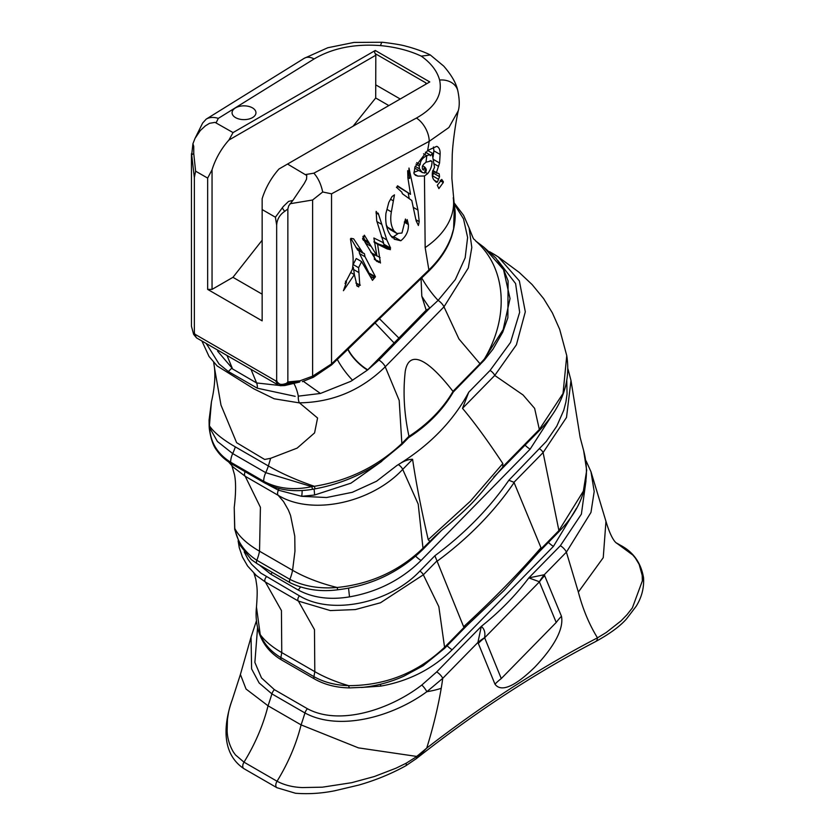 <?xml version="1.0" encoding="UTF-8"?>
<svg xmlns="http://www.w3.org/2000/svg" width="835" height="835" viewBox="0 0 835 835"><rect width="100%" height="100%" fill="white"/><g stroke="black" fill="none" stroke-linecap="round" stroke-linejoin="round"><path stroke-width="1.25" d="M192.937 143.693L191.685 154.851A5.918 1.179 -10.9 0 1 193.772 153.734L193.741 146.407L192.937 143.693L195.056 138.328L200.285 130.573L205.316 125.897L209.543 123.309L215.033 122.369L233.048 132.588L228.926 140.04A47.898 27.649 120 0 0 212.048 169.787L207.654 178.105L195.609 171.154L193.772 153.734M191.685 154.851L194.346 177.594L195.609 171.154M216.108 122.808L218.311 118.372C213.583 116.91 209.543 117.15 206.203 119.123L202.654 123.027L195.056 138.328M276.667 225.126C277.043 219.313 279.746 214.71 284.787 211.297L287.856 208.969L288.67 205.901L292.876 200.4L288.534 201.433L283.211 206.61L275.404 217.215L276.667 225.126L276.667 380.311L275.633 380.823L277.846 384.831L196.58 337.914L195.474 336.161L194.357 332.706L194.357 177.605M275.404 217.215L262.148 209.564L262.148 198.72A47.898 27.649 -60 0 1 279.026 168.973L287.543 164.046L306.769 175.507L306.539 179.16L304.264 183.47L292.876 200.4M207.654 178.105L207.654 289.39L262.148 320.859L262.148 209.564M282.512 208.051A5.918 3.298 54 0 0 284.787 211.297M313.052 375.98L313.501 377.19L331.579 364.926A3.403 1.065 46 0 0 331.537 363.914L331.537 193.824L429.221 141.334L448.906 127.504L458.279 110.742C456.463 118.445 452.883 140.144 452.226 155.101L451.871 178.314L454.365 205.64L453.614 228.8L451.526 236.044A3.403 1.889 -160.8 0 1 451.537 236.796C447.612 248.245 440.63 259.309 428.929 270.958L372.066 325.848A3.403 1.065 -134 0 0 372.024 324.836L331.537 363.914L312.614 376.178L299.932 380.812L287.856 381.939L287.856 208.969M287.856 381.939L286.447 383.359L299.702 381.981M276.667 380.311C277.669 384.11 280.539 385.248 285.267 383.724L286.447 383.359M299.932 380.812A3.403 0.877 83.3 0 1 299.692 382.002L281.458 385.572L275.633 380.823L195.453 334.532L195.567 335.983M280.184 385.666A5.25 3.497 -81.8 0 0 280.31 385.686A5.25 3.497 -81.8 0 0 281.458 385.572L285.267 383.724M207.654 289.39L212.048 289.39L232.955 277.314L262.148 294.17M262.148 240.209L232.955 277.314M425.808 84.231L425.808 83.75A2.515 1.451 120 0 1 425.933 82.905L375.823 53.983L375.698 97.987L388.839 105.575M375.698 97.987L353.038 126.242M429.712 81.976L287.543 164.046M233.048 132.588L375.28 50.476L374.539 52.104L375.698 54.818A2.515 1.451 120 0 1 375.823 53.983M212.048 289.39L212.048 169.787M191.455 153.65L191.455 326.266L193.626 334.365L194.357 332.706M279.662 385.488L256.606 382.952L251.001 369.331L227.026 355.491L232.36 368.433L217.591 351.138M277.846 384.831L280.31 385.686L284.725 385.551A5.25 1.096 -98.6 0 1 284.411 385.405M616.209 542.823L632.857 555.077L635.404 558.124L639.151 564.376L642.188 575.336L642.365 580.836L632.366 607.89L626.928 614.8L620.979 620.927L606.21 632.523L597.474 637.836A7.912 4.791 62.5 0 1 595.522 641.624L595.522 641.624C535.506 672.853 475.887 711.775 416.665 758.389L426.727 748.097L418.45 755.017A141.835 123.883 -173.2 0 1 416.613 756.416L416.613 758.43L405.873 765.747A5.396 1.774 -119.3 0 0 406.081 763.273L395.957 768.21L374.31 776.54L351.618 782.698L322.425 787.175L302.353 787.572C292.761 787.207 284.328 785.088 277.043 781.236A5.396 3.121 120 0 0 276.896 787.697A5.396 3.121 120 0 0 276.907 787.708A5.396 3.121 120 0 0 276.99 787.749M415.893 758.984L416.613 758.43M307.447 708.748A6.283 3.632 -60 0 0 304.942 712.965A244.373 141.094 -60 0 1 301.091 724.884A122.181 70.537 -60 0 1 277.043 781.236L243.997 762.157L235.449 754.903L233.372 752.011C229.468 745.331 227.391 738.276 227.13 730.865L227.444 719.269L228.466 712.766A149.726 103.425 174.6 0 1 230.053 706.274A151.281 104.678 175.1 0 1 232.224 699.845L240.407 674.471L251.053 637.053L251.606 668.918L259.121 682.947L271.897 693.885L304.942 712.965C339.49 731.763 393.014 716.587 426.821 691.724L442.717 678.364A6.283 2.087 -135.6 0 0 440.295 674.878A6.283 2.087 -135.6 0 0 436.684 671.924L421.79 685.044C390.102 709.552 339.699 726.126 307.447 708.748L274.391 689.668L261.501 677.926L254.873 662.426L257.577 627.45M416.623 756.447A117.672 106.995 -162.3 0 1 414.786 757.794L406.081 763.273M561.475 616.282L544.263 574.731L528.826 577.893C515.529 595.543 499.695 611.711 481.294 626.396C484.394 628.901 485.49 632.669 484.561 637.7A51.76 35.529 -11.9 0 0 477.923 642.439L494.967 684.147C503.035 695.242 522.616 679.199 535.037 666.883C547.342 653.951 564.575 632.481 561.475 616.272A51.76 38.608 -22.4 0 0 556.225 622.472L501.271 678.563A51.76 38.608 -22.4 0 0 494.967 684.147M585.982 480.866L581.39 514.13L560.358 545.704L528.826 577.893L539.389 581.745A51.76 40.779 -34.8 0 1 544.263 574.731L566.401 552.144L590.971 512.419L594.196 491.512L590.971 471.712L605.959 521.353L603.246 557.665L578.352 592.078A329.752 190.38 120 0 0 597.474 637.836A1113.713 643.002 120 0 0 426.727 748.097A334.814 193.302 120 0 0 441.224 688.311A205.713 118.768 120 0 0 442.717 678.364L477.923 642.439L481.294 626.396L436.684 671.924M539.347 581.755L556.225 622.472M501.271 678.563L484.592 637.637M405.873 765.747C391.312 773.794 375.604 780.245 358.758 785.077L334.772 790.755C321.454 793.427 308.365 794.252 295.496 793.25L276.896 787.697L243.862 768.628A5.396 3.121 120 0 0 243.862 768.628A5.396 3.121 120 0 1 243.997 762.157A122.181 70.537 120 0 0 268.045 705.805L301.091 724.884L358.434 747.868L416.634 756.416M274.391 689.668A6.283 3.632 -60 0 0 271.897 693.885A244.373 141.094 120 0 1 268.045 705.805L246.043 689.032L240.407 674.471M590.971 471.712L586.076 460.868M228.926 140.04L375.698 55.298M218.311 118.372L314.127 58.941C332.497 48.127 354.645 43.681 380.562 45.601C395.79 47.052 409.359 50.559 421.278 56.133C431.069 63.126 437.185 71.1 439.607 80.045C442.738 94.887 435.004 107.558 416.425 118.059L313.856 173.179C318.041 177.792 320.995 184.065 322.707 191.987L312.614 200.003L312.614 376.178L313.501 377.19M252.462 107.872A11.94 6.899 180 0 1 255.959 112.746A11.94 6.899 180 0 1 248.579 119.113A11.94 6.899 180 0 1 235.564 117.62A11.94 6.899 180 0 1 232.067 112.746A11.94 6.899 180 0 1 239.436 106.369A11.94 6.899 180 0 1 252.462 107.872M421.278 56.133L430.328 54.974L443.719 66.101C451.558 75.14 456.244 83.291 457.768 90.556A18.777 15.155 165.1 0 0 439.607 80.045M425.401 152.179L429.67 154.642L426.862 155.675C422.52 157.794 420.308 160.758 420.172 164.62L419.118 165.894L419.514 168.868L422.27 172.48L424.744 173.043C426.581 171.279 426.768 169.515 425.307 167.762L424.618 166.948L423.324 170.11L422.364 168.868L422.353 166.342L423.595 164.276L425.975 162.23L431.309 160.884L432.029 161.677C431.998 165.967 430.536 169.954 427.656 173.659L424.462 175.987L417.907 176.122L415.423 175.298L413.962 173.45L414.964 167.042L427.656 150.488L429.221 141.334A18.777 10.448 -118.3 0 0 416.425 118.059M331.537 193.824L322.707 191.987M314.127 58.941A18.777 11.231 -121.8 0 0 304.232 58.314L327.8 47.741L354.04 42.418L382.315 42.261M299.692 382.002L284.725 385.551M566.777 380.77L567.048 393.953L565.9 402.073L563.771 410.225L556.768 426.194L546.299 441.433L508.859 480.25L513.963 482.306L543.094 452.58L566.506 417.448L570.994 380.499L580.137 437.404L583.623 450.545L586.692 470.303L583.362 491.147L558.907 530.58A3.622 1.2 44.4 0 1 558.939 531.644L535.59 555.473M513.963 482.306L541.007 547.75L540.903 548.96L539.243 551.684L504.152 590.376L466.264 626.166L463.623 626.73L434.889 555.745L419.848 571.098C390.039 602.839 332.32 615.76 299.483 595.856L260.864 573.123L251.544 564.251L247.911 559.179L244.196 551.893M464.364 627.075L444.575 647.271A3.622 1.2 44.4 0 1 444.596 648.336L444.596 648.336A3.622 1.2 44.4 0 1 444.47 648.419M255.729 575.065L265.363 582.016L298.408 601.096L330.336 610.573L355.345 609.571L380.468 602.776L423.335 574.804L438.834 606.648L444.575 647.271C417.75 672.718 385.791 685.514 348.706 685.66C335.503 685.264 323.907 682.258 313.918 676.632A3.622 2.087 120 0 0 314.597 679.032L281.552 659.953C271.438 653.972 264.34 645.935 260.228 635.863C256.627 626.793 255.374 617.19 256.47 607.066L260.217 634.569A3.622 2.411 157.7 0 0 260.228 635.863M299.483 595.856A3.622 2.087 -60 0 0 298.408 601.096L314.482 629.642L314.805 671.653A244.373 141.094 -60 0 1 313.918 676.632L280.873 657.552C271.062 651.749 264.184 644.088 260.217 634.569A90.441 39.829 9.7 0 0 281.76 652.584L281.437 610.562L265.363 582.016A3.622 2.087 -60 0 1 266.438 576.776M541.007 547.75C519.046 573.081 493.255 599.405 463.623 626.73M539.368 430.547C561.798 407.24 570.931 382.273 566.756 355.647L563.03 393.504L539.337 429.472A3.695 1.232 44.4 0 1 539.368 430.547L493.746 477.109M497.921 260.583L515.602 283.597L519.652 312.3L510.509 342.465L490.061 370.448A4.885 1.618 44.4 0 1 494.748 375.447L516.416 344.792L525.309 311.81L519.36 280.894L498.328 256.961L494.101 254.31A4.885 2.818 120 0 0 493.996 254.247A4.885 2.818 120 0 0 492.243 254.164M228.738 462.099L233.226 467.151L245.208 476.284A4.885 2.818 -60 0 1 245.135 471.692M268.025 484.707L278.462 490.197L301.654 496.314L314.513 495.03L350.961 483.162L381.793 461.327M434.743 536.592L422.99 548.219C399.255 570.952 370.636 584.041 337.121 587.485C319.283 588.978 303.533 586.264 289.87 579.344L256.825 560.264C244.498 552.185 237.15 541.56 234.771 528.388A90.441 37.846 11 0 0 259.528 551.225L260.416 507.304L245.208 476.284L278.253 495.364C312.238 516.093 371.836 502.618 402.71 469.385A4.885 1.618 -135.6 0 0 400.821 466.671A4.885 1.618 -135.6 0 0 398.389 464.615A48.555 21.47 145.6 0 0 396.969 465.439L376.522 481.252L352.297 492.306L326.548 497.524L301.654 496.314A9.905 2.954 -91.9 0 0 302.103 490.479M490.061 370.448L468.759 392.189L462.506 408.346C474.207 422.197 487.65 440.598 502.837 463.55L470.355 501.198L428.219 539.723M468.759 392.189C453.05 421.445 429.127 445.869 396.969 465.439M429.774 541.289L428.23 539.723C421.08 508.546 415.861 481.743 412.594 459.302C408.44 459.25 403.712 461.024 398.389 464.615M234.771 528.388L234.228 507.461L234.687 529.317A3.695 2.432 168.8 0 1 234.771 528.388M441.485 530.455L423.011 549.294A3.695 1.232 44.4 0 0 422.99 548.219L418.21 504.11L402.7 469.385M502.837 463.55L502.806 467.099M502.701 467.203L488.558 483.778C479.311 495.593 472.099 503.14 468.873 506.281C461.567 513.473 452.361 521.593 441.256 530.642L434.847 536.487M337.121 587.485A3.695 0.918 84.3 0 0 338.206 589.729C320.776 592.078 304.796 589.771 290.267 582.809L290.267 582.809A3.695 2.14 120 0 0 290.288 582.82L257.222 563.729A3.695 2.14 -60 0 1 257.211 563.729A3.695 2.14 -60 0 1 256.825 560.264A33.734 19.476 120 0 0 259.528 551.225L292.574 570.305A90.441 37.846 11 0 0 337.121 587.485M206.297 343.519L219.01 363.935L228.32 371.523L231.577 368.36L232.36 368.433M201.903 340.983L209.063 356.503L217.184 365.97L253.83 388.828L274.183 398.786L298.909 402.814M228.352 371.533L257.305 388.202L295.162 396.322M294.066 383.797A15.312 4.603 -104.2 0 1 298.304 396.155L320.41 393.462L350.804 381.334L367.504 370.062L394.089 342.935A108.926 81.246 -22.4 0 0 398.869 338.06L379.455 318.709M298.304 396.155A6.586 2.213 91.2 0 0 299.441 402.846C332.622 402.313 361.221 390.3 385.238 366.795A6.586 2.181 -135.6 0 0 382.691 363.142A6.586 2.181 -135.6 0 0 378.913 360.062L367.504 370.062A20.781 6.857 -135.4 0 1 347.882 349.374M299.441 402.846L317.571 418.011L314.576 432.906L297.145 448.113L270.623 458.311L264.664 459.469L236.618 442.686L220.993 405.132L214.512 368.026C215.44 377.754 214.407 389.047 211.432 401.885L209.408 425.714A90.441 25.363 18.1 0 0 235.324 446.882L268.369 465.961A90.441 25.363 18.1 0 0 314.357 486.304A152.544 115.261 160 0 1 311.82 486.659L265.739 472.662L232.694 453.582L217.413 441.475L209.585 427.624A152.544 110.575 157.7 0 1 209.408 425.714A3.403 2.192 -3.3 0 0 209.167 426.612L209.074 420.015L211.432 401.885M408.68 437.561L401.875 444.502A3.403 1.127 44.4 0 0 401.854 443.51L399.193 400.424L385.238 366.795L443.98 306.842L468.32 267.952L471.806 247.452L469.103 227.955C475.24 243.538 472.495 236.775 475.981 241.242A106.41 86.318 131.2 0 1 484.394 358.977A3.403 1.242 41.5 0 1 484.425 360.021L453.311 392.001C442.905 409.881 427.99 425.098 408.565 437.644L408.962 436.246L401.854 443.51C377.524 466.483 348.352 480.751 314.357 486.304A3.403 0.616 79.5 0 0 315.421 488.788A3.403 0.616 79.5 0 0 315.463 488.778M408.962 436.246C404.109 413.805 402.877 392.179 405.246 371.387C408.106 353.873 422.134 351.525 452.967 391.344L453.019 391.406A121.555 90.671 157.6 0 1 408.973 436.361M469.103 227.955L463.592 215.346L453.875 202.529M484.394 358.977A116.044 87.153 157.1 0 1 480 363.747L452.967 391.344M270.623 458.311L268.369 465.961A38.775 22.388 -60 0 1 265.739 472.662A15.312 8.841 120 0 0 263.693 481.284C277.637 488.684 293.68 490.469 311.82 486.659A3.403 0.647 -99.8 0 0 312.916 489.237A3.403 0.647 -99.8 0 1 312.916 489.237L315.421 488.788C338.572 484.394 360 475.72 379.706 462.747L401.875 444.502A3.403 1.127 44.4 0 1 401.76 444.585M453.019 391.406L453.207 392.074L453.019 391.406M475.606 240.918L483.747 247.118L503.536 269.663L510.028 298.544L503.161 329.575L484.394 358.966M235.324 446.882A38.775 22.388 120 0 1 232.694 453.582A15.312 8.841 120 0 0 230.648 462.204C217.486 453.958 210.472 442.435 209.585 427.624A3.403 2.202 175.5 0 0 209.303 428.626C210.754 438.918 213.353 446.287 217.079 450.743C220.221 455.419 224.98 459.751 231.358 463.738L231.358 463.738A3.403 1.962 120 0 1 230.648 462.204L263.693 481.284A3.403 1.962 120 0 0 264.403 482.807A3.403 1.962 120 0 0 264.403 482.818M421.059 278.556L421.8 296.206A27.879 3.559 -120.6 0 0 429.827 308.094L438.114 300.381L455.325 279.568L465.168 257.806L467.61 237.443L463.508 218.874L454.063 203.709M421.8 296.206L426.174 310.182L429.827 308.094L378.913 360.062M320.41 393.462L303.919 381.731M337.319 359.384A20.781 3.998 -127.4 0 0 352.631 380.301M375.072 322.947L394.089 342.935M257.305 388.202A15.312 8.914 -60.2 0 0 256.606 382.952L231.577 368.36M451.526 236.044C447.163 248.287 439.607 259.591 428.887 269.945L372.024 324.836M397.533 185.808L410.517 194.336L407.918 178.085L407.668 170.684L409.734 178.283L408.785 173.054L408.993 168.023L417.949 210.065L419.222 221.609L418.387 225.481L416.362 221.254M416.07 220.795L416.842 221.233L415.893 219.73L411.791 200.504L402.418 193.762L401.792 192.123L396.395 187.217L397.168 187.353L397.439 185.954M357.662 250.072L364.415 253.642L364.999 256.721L375.458 276.771L374.404 278.034L373.109 275.884L374.059 278.462L372.483 280.362L361.607 261.616L358.591 267.701L359.802 285.309L360.355 285.163L359.207 284.975L358.674 286.927L357.453 285.758L357.203 286.321L354.364 274.611L343.435 290.716L346.515 281.959L345.012 283.503L352.36 269.319C353.549 262.242 353.362 255.04 351.775 247.724L350.45 238.956L350.982 238.319L353.633 238.831L363.121 253.235L357.662 250.072L350.898 238.424M360.188 285.069L355.877 283.044L359.802 285.309M376.783 261.386L365.521 243.079L362.922 236.388L364.467 239.301L363.308 236.451L364.363 236.514L364.363 235.188L376.877 255.667L373.892 238.017L383.568 242.808L376.721 220.795L376.157 211.38L377.764 213.948L378.192 213.175L386.824 239.937L390.613 248.12L389.914 248.966L390.436 249.655L387.158 248.934L377.577 244.196L380.457 263.025L380.217 262.263L378.725 262.388L377.232 260.551L377.691 261.595L377.149 261.616M362.849 238.914L368.705 242.004M363.601 240.355L369.519 243.517M394.005 238.935L394.924 239.457L392.951 237.056L392.533 237.829C387.21 232.078 385.008 223.937 385.927 213.426L388.807 202.414L392.053 196.528L394.475 194.847L391.364 211.892C390.018 219.657 390.905 226.014 394.036 230.971L396.928 233.487L401.969 233.028L405.455 219.052L406.509 223.091L407.198 219.584L408.388 224.531C408.722 230.94 406.196 236.347 400.821 240.762L394.412 239.227M337.59 358.069A3.403 1.065 46 0 1 337.632 359.081L348.613 348.654A3.403 1.033 45.6 0 1 348.498 348.727M440.128 180.704L443.27 182.521L438.866 188.606L437.3 185.224L441.934 179.546M441.631 179.462L443.302 181.686L440.65 180.151M443.302 181.519L443.26 182.688M427.656 150.488L436.684 146.365L437.54 146.678M436.684 146.365C439.168 147.294 440.316 149.987 440.118 154.423L439.575 162.992L436.444 172.563L439.179 173.816L439.544 176.696L437.436 182.072L436.246 182.312L434.837 180.788C432.707 179.118 431.925 176.175 432.467 171.937L434.524 167.344L432.457 155.393M432.311 155.581L433.24 154.308M433.156 154.652L432.551 153.233M432.76 153.222L430.213 155.727M430.453 155.707L429.576 154.517M423.533 153.807L426.821 155.696L425.975 162.23M422.27 172.48L414.682 168.096M432.332 176.352L434.137 171.697M433.135 156.803L433.876 150.832L433.438 146.981M413.857 172.365L418.763 170.455M416.007 164.088L419.118 165.894M416.696 162.616L420.172 164.62M422.583 165.779L424.618 166.948M427.645 150.498L432.613 153.369M433.574 159.537L439.575 162.992M390.582 199.241L393.285 200.797M392.993 237.088L397.711 233.873M396.928 233.487L390.352 229.688L387.555 227.224L386.177 224.792M391.291 236.096L392.951 237.056M404.38 221.859L406.509 223.091M365.25 242.641L364.404 240.824M363.235 240.073L362.599 238.768M374.445 259.56L374.101 254.164M373.976 241.576L383.234 246.753M378.568 244.06L384.079 245.991L383.568 245.302L384.246 244.446L383.046 242.839M363.622 236.086L364.363 236.514M362.661 238.257L364.467 239.301M375.833 260.52L377.691 261.595M375.145 259.654L377.055 260.76M380.217 262.263L377.232 260.551M374.101 242.192L377.577 244.196M384.079 245.991L390.436 249.655M383.568 245.302L389.914 248.966M384.246 244.446L390.613 248.12M375.98 212.915L377.764 213.948M370.855 252.494L376.71 255.875M363.528 240.24L368.851 243.309M354.426 274.757L353.309 267.304M353.612 263.651L356.253 258.526L361.607 261.616M369.362 273.723L359.52 253.558L358.956 250.5M370.813 276.594L374.059 278.462M369.31 274.005L372.932 276.103M369.007 273.525L373.109 275.884M369.623 273.4L375.458 276.771M345.471 281.197L346.306 281.677M351.086 272.721L354.364 274.611M356.566 285.246L357.453 285.758M409.119 198.052L408.2 193M410.517 194.336L397.262 186.174M408.67 171.342L409.557 171.853M407.824 177.49L409.567 178.492M400.226 99L375.698 84.836M375.28 50.476L429.774 81.934M620.426 545.255A7.912 4.572 120 0 0 620.311 545.182A7.912 4.572 120 0 0 620.301 545.182A7.912 4.572 120 0 0 620.186 545.119A223.342 128.945 -60 0 1 616.929 543.334C618.276 543.658 612.817 544.42 605.959 521.353M560.358 545.704A6.283 2.087 44.4 0 1 563.969 548.658A6.283 2.087 44.4 0 1 566.401 552.144L578.352 592.078M544.744 575.607A51.76 38.608 -22.4 0 0 539.493 581.797L484.54 637.888A51.76 38.608 -22.4 0 0 478.236 643.472M421.79 685.044A6.283 1.419 -127.4 0 1 426.821 691.724A90.441 39.829 9.7 0 0 441.224 688.311M313.856 173.179L305.693 174.525M430.328 54.974C423.001 51.154 410.142 47.178 406.614 46.405C402.637 45.1 394.527 43.712 382.305 42.241A18.777 2.442 95.3 0 0 380.562 45.601M289.975 203.75L312.614 200.003M361.273 687.487L380.624 686.13C408.691 681.172 432.53 669.044 452.163 649.745L553.448 546.372L576.463 508.285M380.624 686.13L380.572 684.22M553.448 546.372A9.905 3.288 44.4 0 1 548.407 542.385M452.163 649.745A9.905 3.288 44.4 0 1 447.122 645.758M539.608 448.865A3.622 1.2 44.4 0 1 541.696 450.566A3.622 1.2 44.4 0 1 543.094 452.58L558.907 530.58L540.903 548.96M281.552 659.953A3.622 2.087 120 0 1 280.873 657.552A244.373 141.094 120 0 0 281.76 652.584L314.805 671.653A90.441 39.829 9.7 0 0 348.706 685.66A3.622 1.211 91.1 0 0 349.771 687.904A3.622 1.211 91.1 0 0 349.823 687.904M436.747 561.12L423.335 574.804A3.622 1.2 -135.6 0 0 419.848 571.098M436.778 561.475C468.184 538.356 493.986 512.032 514.162 482.494M508.859 480.25C489.393 508.39 464.74 533.555 434.889 555.745M259.267 564.909L270.78 574.188L298.168 590.001C312.822 597.839 329.94 600.135 349.51 596.868C377.577 591.9 401.416 579.772 421.049 560.473L530.131 449.146L551.611 415.84M348.55 588.247L349.51 596.868M298.168 590.001A9.905 5.72 120 0 0 300.381 587.141M462.506 408.346L494.748 375.447L523.075 394.986L534.619 408.357L539.337 429.472L503.119 466.441M493.892 254.195L489.602 251.711M290.267 582.809A3.695 2.14 120 0 1 289.87 579.344A33.734 19.476 -60 0 0 292.574 570.305L294.953 551.236L294.765 536.164L290.549 515.435L288.378 510.039L283.566 501.616L278.253 495.364A4.885 2.818 -60 0 1 278.462 490.197A9.905 5.678 -74.9 0 0 278.921 488.538M402.71 469.385L412.594 459.302M314.513 495.03A9.905 1.983 80.9 0 0 314.033 489.039M270.78 574.188A9.905 5.72 120 0 0 272.273 572.413M530.131 449.146A9.905 3.288 44.4 0 1 525.069 445.149M421.049 560.473A9.905 3.288 44.4 0 1 415.694 556.173M207.195 344.041A18.704 10.051 -7.4 0 1 206.6 344.396M421.706 277.93A27.879 6.085 -125 0 0 438.114 300.381A6.586 2.181 44.4 0 1 441.433 303.189A6.586 2.181 44.4 0 1 443.98 306.842L458.947 338.968L480 363.747A3.403 1.127 -135.6 0 1 480.031 364.738M398.869 338.06L426.174 310.182M348.08 349.176A20.781 6.899 -135.6 0 0 367.755 369.801M424.462 175.987L425.161 247.609A90.514 58.199 -6.9 0 0 453.332 198.365A90.514 58.199 -6.9 0 0 453.248 197.707M425.161 247.609L428.887 269.945A3.403 1.065 -134 0 1 428.929 270.958M338.165 357.516A3.403 1.085 46.3 0 1 338.196 358.539M348.352 347.861A3.403 1.033 45.6 0 1 348.414 348.853M348.55 347.663A3.403 1.033 45.6 0 1 348.613 348.654L372.066 325.848M425.307 167.762L424.744 173.043M415.162 166.363L419.514 168.868M414.139 173.941L417.907 176.122M425.767 172.563L427.656 173.659M430.192 160.612L432.029 161.677M434.544 180.391L437.436 182.072M432.52 175.83L438.458 179.264M433.918 173.44L439.544 176.696M432.843 170.486L436.444 172.563M433.751 163.618L438.605 166.426M433.876 150.832L440.118 154.423M394.099 236.889L400.821 240.762M404.307 222.183L408.388 224.531M387.555 227.224L394.036 230.971M387.388 209.606L391.364 211.892M376.825 255.729L380.092 257.618M381.355 236.785L386.824 239.937M376.888 221.578L381.251 224.093M365.542 243.142L371.147 246.377M353.643 269.538L358.904 272.575M353.675 264.872L358.591 267.701M359.52 253.558L364.999 256.721M355.95 247.473L361.305 250.563M415.882 219.688L419.222 221.609M413.335 207.404L417.949 210.065M193.626 334.365L196.58 337.914M243.851 768.617C220.231 752.805 224.291 721.951 232.266 699.73M616.199 542.802L620.311 545.182C633.254 551.925 640.998 562.78 643.545 577.726C644.171 587.819 641.729 597.296 636.228 606.168L626.605 618.798C620.102 626.229 609.738 633.838 595.522 641.624M256.46 620.729L251.053 637.053M458.279 110.731C459.709 105.721 459.542 99 457.768 90.556M304.222 58.314L206.203 119.123M583.623 450.556C591.337 479.916 583.112 506.939 558.939 531.644M470.355 622.044L444.596 648.336L423.115 665.777L403.827 676.204C390.77 682.028 377.316 685.712 363.486 687.278L349.771 687.904C336.515 687.716 324.794 684.752 314.597 679.032M238.121 540.84L239.259 547.624L242.411 556.987L247.63 566.057L256.731 575.941M570.994 380.499L567.946 368.872M253.84 572.82L255.865 579.417C256.898 587.172 257.89 588.111 256.47 607.066M566.756 355.647L559.69 329.366L552.384 312.885L543.606 298.586L532.104 284.558L519.151 272.367L498.328 256.95M498.307 256.94L489.581 251.7M233.205 467.172L232.537 466.452M231.838 465.533L234.458 474.51C236.034 481.878 235.961 492.869 234.228 507.461M423.011 549.294C399.683 572.132 371.418 585.606 338.206 589.729M257.211 563.729L251.304 559.586L240.323 545.61L234.687 529.317M213.687 362.411L214.532 368.016M483.715 247.097L495.854 258.025L503.682 269.663L508.087 280.904L507.868 317.78L502.722 332.184L492.963 349.207L484.446 359.989M312.916 489.237C294.567 492.42 278.399 490.281 264.403 482.807L231.358 463.738M209.167 426.612L209.303 428.626M302.333 381.647L313.062 377.389M451.526 236.796C455.158 225.398 456.108 215.012 454.365 205.64M337.632 359.081L331.579 364.926M432.728 170.883L436.945 173.315M378.098 243.789L382.733 246.471M380.823 245.281L387.054 248.882M380.917 245.333L387.158 248.934"/></g></svg>

